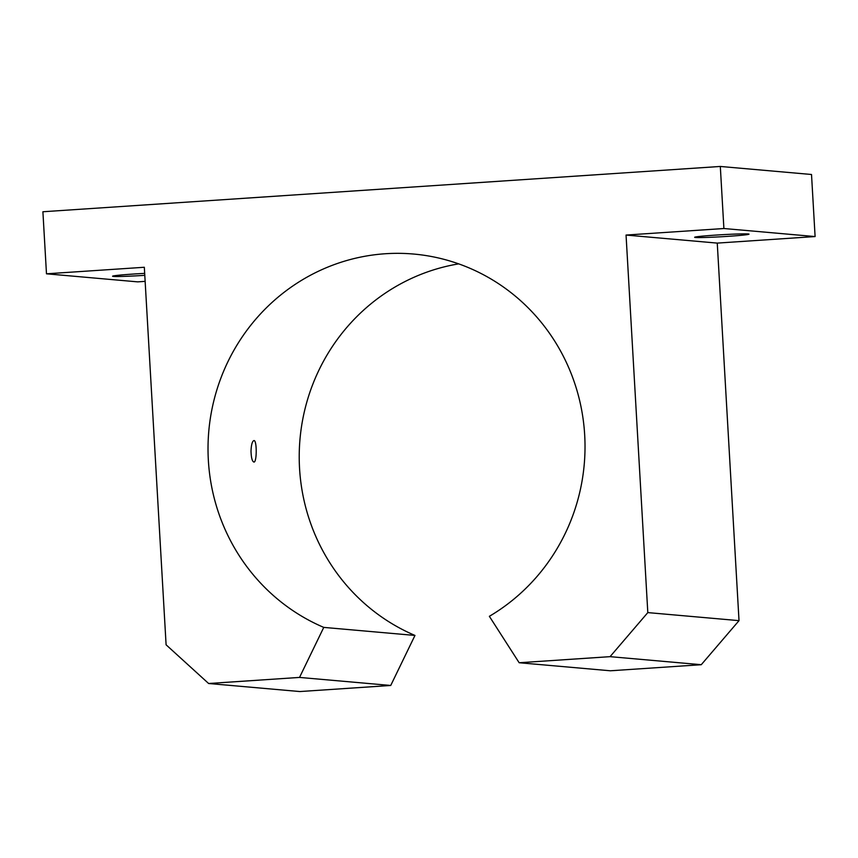 <?xml version="1.0" encoding="UTF-8"?>
<svg xmlns="http://www.w3.org/2000/svg" width="858" height="858" viewBox="0 0 858 858"><rect width="100%" height="100%" fill="white"/><g stroke="black" fill="none" stroke-linecap="round" stroke-linejoin="round"><path stroke-width="1.29" d="M323.766 627.391L299.528 677.423L208.623 683.504L166.098 644.808L144.326 267.267L46.482 273.809L42.9 211.754L720.312 166.452L723.895 228.518L626.05 235.06L647.811 612.601L610.059 656.66L519.154 662.741L489.36 616.312A194.401 188.46 95 0 0 580.802 405.748A194.401 188.46 95 0 0 413.599 254.043A194.401 188.46 95 0 0 213.578 401.866A194.401 188.46 95 0 0 323.766 627.391L414.972 635.435A194.401 188.46 95 0 1 300.59 433.365A194.401 188.46 95 0 1 458.687 263.867M251.008 451.115C251.276 444.787 252.241 441.28 253.893 440.583C256.992 439.714 256.971 462.494 253.936 462.054C252.209 461.486 251.233 457.829 251.008 451.115M519.154 662.741L610.36 670.784L701.265 664.703L739.017 620.645L717.256 243.104L815.1 236.561L811.518 174.496L720.312 166.452M414.972 635.435L390.733 685.467L299.828 691.548L208.623 683.504M145.141 281.36L137.688 281.864L46.482 273.809M144.68 273.38A27.22 0.997 176.7 0 0 133.097 274.067A27.22 0.997 176.7 0 0 112.58 276.212A27.22 0.997 176.7 0 0 144.798 275.343M815.1 236.561L723.895 228.518M717.256 243.104L626.05 235.06M715.175 235.135A27.22 0.997 176.7 0 0 694.658 237.291A27.22 0.997 176.7 0 0 721.889 236.722A27.22 0.997 176.7 0 0 749.002 234.159A27.22 0.997 176.7 0 0 715.175 235.135M739.017 620.645L647.811 612.601M390.733 685.467L299.528 677.423M701.265 664.703L610.059 656.66"/></g></svg>
